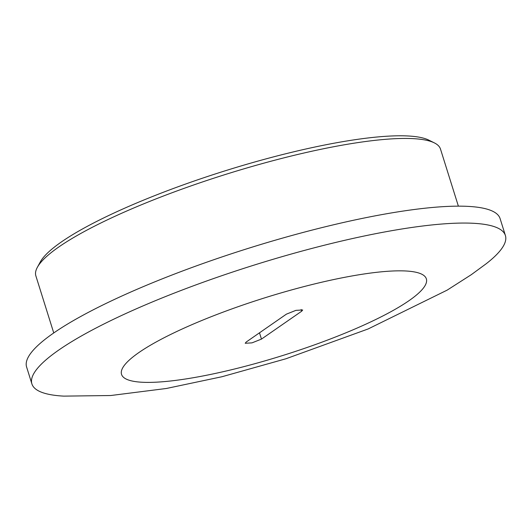 <?xml version="1.0" encoding="UTF-8"?>
<svg xmlns="http://www.w3.org/2000/svg" width="532" height="532" viewBox="0 0 532 532"><rect width="100%" height="100%" fill="white"/><g stroke="black" fill="none" stroke-linecap="round" stroke-linejoin="round"><path stroke-width="0.8" d="M458.378 206.15L440.496 149.086A212.015 40.093 162.6 0 0 434.405 142.909L428.905 140.162A207.507 39.235 162.6 0 0 259.855 160.564A207.507 39.235 162.6 0 0 61.406 241.94A207.507 39.235 -17.4 0 0 40.292 261.943L37.346 267.337A212.015 40.093 162.6 0 0 35.87 275.889L53.752 332.952M434.405 142.909A212.015 40.093 162.6 0 0 261.678 163.756A212.015 40.093 162.6 0 0 58.919 246.901A212.015 40.093 162.6 0 0 37.346 267.337M31.9 383.904L26.6 366.994A248.105 46.916 -17.4 0 1 53.572 333.072A248.105 46.916 -17.4 0 1 313.508 229.731A248.105 46.916 -17.4 0 1 500.1 218.605L505.4 235.516A248.105 46.916 162.6 0 0 318.801 246.635A248.105 46.916 162.6 0 0 58.872 349.976A248.105 46.916 162.6 0 0 31.9 383.904A248.105 46.916 162.6 0 0 63.813 396.127L110.742 395.522L166.336 388.486L221.977 376.729L285.877 358.787L368.117 328.962L447.166 290.126L471.279 274.692L486.175 263.766A248.105 46.916 162.6 0 0 505.4 235.516M286.435 314.133L246.203 342.029L245.219 343.266L252.008 342.861L261.458 339.103L301.691 311.2L302.675 309.97L295.892 310.369L286.435 314.133M138.912 352.536A159.706 30.198 162.6 0 0 202.725 376.004A159.706 30.198 162.6 0 0 408.982 300.693A159.706 30.198 162.6 0 0 345.168 277.225A159.706 30.198 162.6 0 0 138.912 352.536M301.165 309.511L301.691 311.2M259.49 332.819L261.458 339.103"/></g></svg>
